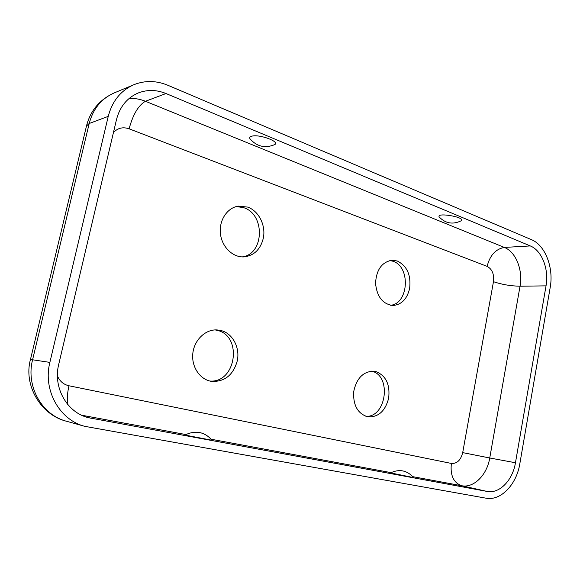 <?xml version="1.0" encoding="UTF-8"?>
<svg xmlns="http://www.w3.org/2000/svg" width="580" height="580" viewBox="0 0 580 580"><rect width="100%" height="100%" fill="white"/><g stroke="black" fill="none" stroke-linecap="round" stroke-linejoin="round"><path stroke-width="0.87" d="M530.294 245.935C541.851 250.458 549.13 269.316 546.034 285.86L515.461 462.746C512.705 480.218 499.438 494.022 487.113 491.427L88.617 417.73C67.186 412.808 52.744 387.694 58.739 364.298L116.5 119.56C119.9 106.553 127.209 97.672 138.41 92.909C147.422 89.501 156.614 89.704 166.003 93.532L530.294 245.935L504.353 247.428C515.852 251.807 523.109 270.128 520.035 286.208L546.034 285.86M413.685 477.615C407.044 470.3 399.352 468.727 390.608 472.903L413.671 477.608M186.832 435.413L185.179 434.906C195.627 430.034 204.61 431.825 212.135 440.285L186.832 435.413M108.243 116.362L49.873 362.391C42.724 390.166 59.595 420.036 84.832 426.343L485.924 498.169C500.757 501.178 516.562 484.561 519.839 463.688L550.195 287.47C553.878 267.706 545.243 245.159 531.403 239.634L167.895 85.289C156.332 80.504 145 80.308 133.9 84.694C120.814 90.494 112.259 101.05 108.243 116.362L89.204 123.496L32.581 359.781L49.873 362.391M209.851 381.038C236.161 383.271 242.875 335.863 217.181 330.339L215.129 329.918M371.534 371.135L371.577 371.142C391.783 375.347 386.621 417.39 365.915 416.375M236.401 206.538L243.658 207.669C265.423 214.303 264.27 254.185 242.23 256.896M390.652 305.298C408.864 303.478 410.741 266.532 392.914 261.225L389.869 260.5M460.926 220.915C452.849 224.699 445.708 223.496 439.502 217.29C434.413 211.758 467.016 217.246 460.926 220.915L460.839 220.965M251.72 136.213C249.625 136.815 249.146 137.808 250.299 139.215C257.187 146.631 265.227 148.465 274.427 144.725C281.082 142.049 259.456 133.857 251.72 136.213M237.22 361.057C240.265 347.833 232.739 333.399 221.045 330.549L217.065 329.926C205.465 329.186 194.155 339.996 192.814 353.524C191.327 367.046 200.201 379.885 211.758 381.401C224.685 381.865 233.174 375.086 237.22 361.057M388.636 398.272C390.238 384.562 385.997 375.659 375.905 371.57L373.716 371.171C363.16 371.476 356.475 378.349 353.662 391.783C353.068 405.529 357.86 413.895 368.046 416.889C378.435 417.266 385.294 411.06 388.636 398.272M263.226 238.561C266.176 225.794 258.912 210.902 247.631 207.089L238.358 206.132C227.193 207.683 218.79 220.472 220.444 233.82C221.944 247.181 233.044 257.738 244.216 256.875C254.062 255.562 260.398 249.458 263.226 238.561M409.618 288.507C411.176 275.101 407.073 265.937 397.307 261.014L392.051 260.21C381.887 262.044 376.384 269.707 375.536 283.207C376.87 296.656 382.64 304.087 392.841 305.5C401.447 304.812 407.044 299.149 409.618 288.507M129.108 98.477C134.654 98.172 140.106 99.107 145.464 101.275C138.475 105.226 133.016 114.405 129.101 128.811L487.12 266.372C489.897 255.345 495.639 249.03 504.353 247.428L145.464 101.275L166.003 93.532M412.909 476.688L461.608 485.721L487.113 491.427M81.606 415.208L185.839 434.55M211.323 439.277L391.087 472.635M85.999 416.962L91.299 418.318M30.443 359.578L86.492 125.969L89.204 123.496C93.104 108.772 101.427 98.585 114.173 92.938L133.9 84.694M66.54 421.261C40.578 414.947 23.403 385.04 30.435 359.593L32.581 359.781C25.665 386.425 42.014 415.113 66.54 421.261L84.832 426.343M129.101 128.811C122.931 126.723 117.704 127.984 113.419 132.595M67.628 404.361C66.947 398.902 67.396 392.711 68.977 385.78C63.525 384.511 59.682 381.22 57.434 375.905M68.977 385.78L451.399 463.442C450.058 475.216 453.466 482.647 461.608 485.721C473.846 488.302 487.019 474.962 489.745 457.997L515.461 462.746M451.399 463.442C457.033 463.775 460.796 460.165 462.702 452.617L489.745 457.997L520.035 286.208C510.77 286.041 501.917 284.541 493.464 281.699L462.702 452.617M487.12 266.372C492.166 269.091 494.283 274.202 493.464 281.699M114.173 92.938C99.629 99.608 90.4 110.613 86.492 125.969"/></g></svg>
